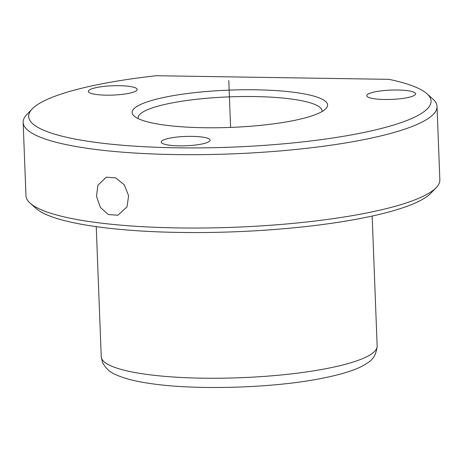 <?xml version="1.0" encoding="UTF-8"?>
<svg xmlns="http://www.w3.org/2000/svg" width="463" height="463" viewBox="0 0 463 463"><rect width="100%" height="100%" fill="white"/><g stroke="black" fill="none" stroke-linecap="round" stroke-linejoin="round"><path stroke-width="0.69" d="M127.012 206.857L117.88 215.231L108.33 214.543L100.367 207.407L96.495 196.376L97.843 185.333L106.235 177.184L115.762 177.879L124.292 184.841L128.61 195.739L127.012 206.857M138.217 118.632A92.044 17.565 177.8 0 1 138.119 117.943A92.044 17.565 177.8 0 1 193.864 99.597A92.044 17.565 177.8 0 1 294.017 99.406A92.044 17.565 177.8 0 1 322.063 110.877A92.044 17.565 177.8 0 1 322.017 111.571M426.944 93.723L432.789 98.937A207.094 39.517 177.8 0 1 437.031 106.455L439.85 179.812A207.094 39.517 177.8 0 1 436.198 187.642L430.769 193.285A201.341 38.417 177.8 0 1 293.936 227.802A201.341 38.417 177.8 0 1 93.289 226.222A201.341 38.417 177.8 0 1 36.056 208.448L30.211 203.24A207.094 39.517 177.8 0 1 25.969 195.716L23.15 122.359A207.094 39.517 177.8 0 1 26.802 114.529L32.231 108.886A201.341 38.417 177.8 0 1 156.17 75.724L388.961 79.341A201.341 38.417 177.8 0 1 426.944 93.723A201.341 38.417 177.8 0 1 326.803 138.865A201.341 38.417 177.8 0 1 90.042 141.585A201.341 38.417 177.8 0 1 32.231 108.886M436.198 187.642A207.094 39.517 177.8 0 1 295.458 223.143A207.094 39.517 177.8 0 1 89.081 221.517A207.094 39.517 177.8 0 1 30.211 203.24M437.031 106.455A207.094 39.517 177.8 0 1 311.605 147.738A207.094 39.517 177.8 0 1 86.263 148.166A207.094 39.517 177.8 0 1 23.15 122.359M95.8 94.411A24.446 4.665 177.8 0 1 88.346 91.367A24.446 4.665 177.8 0 1 103.156 86.494A24.446 4.665 177.8 0 1 129.762 86.442A24.446 4.665 177.8 0 1 137.21 89.486A24.446 4.665 177.8 0 1 122.4 94.359A24.446 4.665 177.8 0 1 95.8 94.411M161.957 124.703A97.791 18.659 177.8 0 1 134.154 116.074A97.791 18.659 177.8 0 1 182.792 94.145A97.791 18.659 177.8 0 1 297.796 92.826A97.791 18.659 177.8 0 1 325.871 108.707A97.791 18.659 177.8 0 1 259.407 125.473A97.791 18.659 177.8 0 1 161.957 124.703M374.202 98.741A24.446 4.665 177.8 0 1 366.754 95.691A24.446 4.665 177.8 0 1 381.558 90.817A24.446 4.665 177.8 0 1 408.163 90.771A24.446 4.665 177.8 0 1 415.612 93.815A24.446 4.665 177.8 0 1 400.808 98.688A24.446 4.665 177.8 0 1 374.202 98.741M168.682 145.098A24.446 4.665 177.8 0 1 161.228 142.054A24.446 4.665 177.8 0 1 176.038 137.181A24.446 4.665 177.8 0 1 202.638 137.129A24.446 4.665 177.8 0 1 210.092 140.179A24.446 4.665 177.8 0 1 195.282 145.052A24.446 4.665 177.8 0 1 168.682 145.098M230.591 127.412L228.791 80.55M377.154 346.104A138.061 26.345 177.8 0 1 293.536 373.624A138.061 26.345 177.8 0 1 143.31 373.907A138.061 26.345 177.8 0 1 101.235 356.701L102.468 362.315C105.657 368.386 110.194 372.536 116.074 374.775C124.344 378.514 135.526 381.396 149.618 383.416C194.014 390.263 269.067 388.295 318.006 379.087C343.216 374.335 358.194 369.277 366.968 363.264C372.987 359.948 376.384 354.224 377.154 346.104L372.159 216.047M96.24 226.65L101.235 356.701"/></g></svg>
